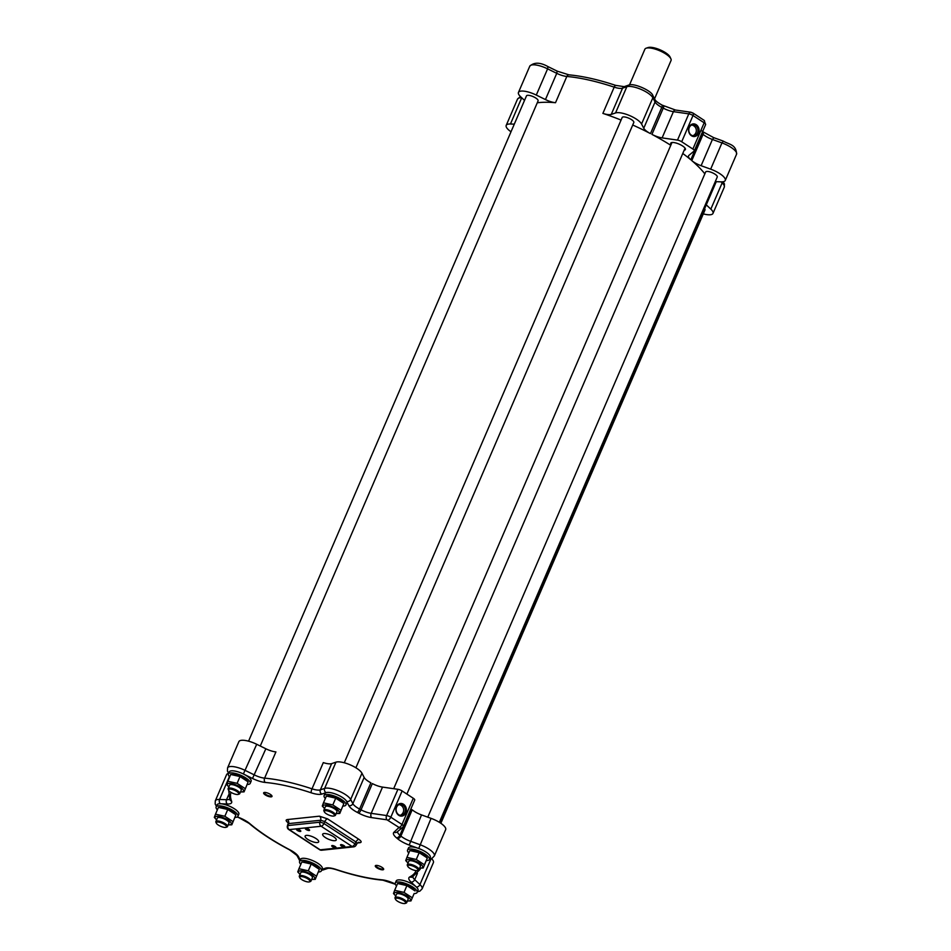 <?xml version="1.0" encoding="UTF-8"?>
<svg xmlns="http://www.w3.org/2000/svg" width="951" height="951" viewBox="0 0 951 951"><rect width="100%" height="100%" fill="white"/><g stroke="black" fill="none" stroke-linecap="round" stroke-linejoin="round"><path stroke-width="1.43" d="M315.982 838.532A7.37 2.306 23.3 0 1 318.668 841.885A7.37 2.306 23.3 0 1 310.977 841.076A7.37 2.306 23.3 0 1 305.116 836.048A7.37 2.306 23.3 0 1 315.982 838.532M335.192 846.545A2.342 0.737 -156.7 0 0 331.958 845.582A2.342 0.737 -156.7 0 0 333.599 847.353A2.342 0.737 -156.7 0 0 336.024 847.329A2.342 0.737 -156.7 0 0 335.192 846.545M299.969 830.187A2.342 0.737 -156.7 0 0 296.736 829.224A2.342 0.737 -156.7 0 0 298.376 830.996A2.342 0.737 -156.7 0 0 300.789 830.972A2.342 0.737 -156.7 0 0 299.969 830.187M333.539 836.69A7.37 2.306 23.3 0 1 336.226 840.03A7.37 2.306 23.3 0 1 328.535 839.234A7.37 2.306 23.3 0 1 322.674 834.205A7.37 2.306 23.3 0 1 333.539 836.69M308.742 829.26A2.342 0.737 -156.7 0 0 305.509 828.309A2.342 0.737 -156.7 0 0 307.161 830.068A2.342 0.737 -156.7 0 0 309.574 830.057A2.342 0.737 -156.7 0 0 308.742 829.26M343.977 845.617A2.342 0.737 -156.7 0 0 340.743 844.666A2.342 0.737 -156.7 0 0 342.384 846.426A2.342 0.737 -156.7 0 0 344.797 846.414A2.342 0.737 -156.7 0 0 343.977 845.617M344.619 846.152A1.95 0.606 23.3 0 1 344.607 846.188A1.95 0.606 23.3 0 1 342.586 845.974A1.95 0.606 23.3 0 1 341.04 844.643A1.95 0.606 23.3 0 1 341.052 844.619M335.846 847.079A1.95 0.606 23.3 0 1 335.834 847.103A1.95 0.606 23.3 0 1 333.801 846.889A1.95 0.606 23.3 0 1 332.256 845.57A1.95 0.606 23.3 0 1 332.268 845.534M309.396 829.795A1.95 0.606 23.3 0 1 309.384 829.819A1.95 0.606 23.3 0 1 307.351 829.617A1.95 0.606 23.3 0 1 305.806 828.285A1.95 0.606 23.3 0 1 305.83 828.262M300.611 830.722A1.95 0.606 23.3 0 1 300.599 830.746A1.95 0.606 23.3 0 1 298.578 830.532A1.95 0.606 23.3 0 1 297.033 829.213A1.95 0.606 23.3 0 1 297.045 829.177M352.096 846.473A3.162 1.462 -56.8 0 0 354.937 843.775L323.982 823.542A3.162 1.462 123.2 0 1 321.141 826.253A3.162 2.627 -96 0 1 319.893 822.199L287.987 825.551A3.162 2.627 84 0 0 289.247 829.605A3.162 1.462 123.2 0 1 288.7 829.498L319.655 849.718A3.162 1.462 -56.8 0 0 320.19 849.825A3.162 2.627 84 0 0 321.711 850.218L353.617 846.865A3.162 2.627 -96 0 1 352.096 846.473L320.19 849.825L289.247 829.605L321.141 826.253L352.096 846.473M323.982 823.542A3.162 0.63 -158.7 0 0 319.893 822.199L320.653 820.237L324.743 821.581L355.983 841.992L357.16 843.371L356.019 845.32A3.162 0.88 -149.6 0 0 354.937 843.775L355.983 841.992A3.162 1.462 -56.8 0 1 358.812 839.281L327.584 818.87A3.162 1.462 -56.8 0 0 324.743 821.581L323.982 823.542M289.021 823.102L287.856 822.151L288.545 823.614L287.987 825.551A3.162 1.082 -163.9 0 0 287.392 825.967L287.392 825.967A3.162 3.162 0 0 0 288.7 829.498M407.563 850.099L408.454 848.03A11.876 3.709 23.3 0 1 418.737 848.494A11.876 3.709 23.3 0 1 430.268 857.422L429.376 859.49A11.876 3.709 -156.7 0 0 428.58 857.077A11.876 3.709 -156.7 0 0 416.978 850.265A11.876 3.709 -156.7 0 0 407.563 850.099A11.876 3.709 -156.7 0 0 408.799 853.011M324.113 795.571L325.004 793.503A11.876 3.709 23.3 0 1 326.086 792.647A11.876 3.709 23.3 0 1 337.201 794.715A11.876 3.709 23.3 0 1 346.616 801.372A11.876 3.709 23.3 0 1 346.818 802.894L345.926 804.962A11.876 3.709 -156.7 0 0 336.309 796.783A11.876 3.709 -156.7 0 0 325.194 794.715A11.876 3.709 -156.7 0 0 324.113 795.571A11.876 3.709 -156.7 0 0 325.349 798.483M228.395 773.983L229.286 771.903A11.876 3.709 23.3 0 1 243.373 773.983A11.876 3.709 23.3 0 1 251.1 781.306L250.208 783.374A11.876 3.709 -156.7 0 0 242.481 776.052A11.876 3.709 -156.7 0 0 230.487 772.913A11.876 3.709 -156.7 0 0 228.395 773.983A11.876 3.709 -156.7 0 0 229.631 776.896M216.139 806.923L217.03 804.843A11.876 3.709 23.3 0 1 220.394 803.75A11.876 3.709 23.3 0 1 232.959 807.91A11.876 3.709 23.3 0 1 238.832 814.234L237.94 816.315A11.876 3.709 -156.7 0 0 232.068 809.979A11.876 3.709 -156.7 0 0 219.503 805.818A11.876 3.709 -156.7 0 0 216.139 806.923A11.876 3.709 -156.7 0 0 216.923 809.337A11.876 3.709 -156.7 0 0 217.375 809.836M299.589 861.451L300.48 859.371A11.876 3.709 23.3 0 1 312.843 860.667A11.876 3.709 23.3 0 1 322.282 868.774L321.39 870.843A11.876 3.709 -156.7 0 0 311.952 862.735A11.876 3.709 -156.7 0 0 299.589 861.451A11.876 3.709 -156.7 0 0 300.825 864.364M395.295 883.039L396.187 880.971A11.876 3.709 23.3 0 1 404.662 880.828A11.876 3.709 23.3 0 1 416.3 886.986A11.876 3.709 23.3 0 1 418 890.362L417.109 892.43A11.876 3.709 -156.7 0 0 407.67 884.335A11.876 3.709 -156.7 0 0 395.295 883.039A11.876 3.709 -156.7 0 0 396.531 885.952M270.346 794.382A4.553 1.426 -156.7 0 0 264.057 792.528A4.553 1.426 -156.7 0 0 267.255 795.963A4.553 1.426 -156.7 0 0 271.95 795.928A4.553 1.426 -156.7 0 0 270.346 794.382M382.005 867.348A4.553 1.426 -156.7 0 0 375.716 865.481A4.553 1.426 -156.7 0 0 378.914 868.917A4.553 1.426 -156.7 0 0 383.61 868.881A4.553 1.426 -156.7 0 0 382.005 867.348M426.381 860.596A11.876 3.709 -156.7 0 0 429.376 859.49M419.664 868.025A8.785 2.746 -156.7 0 0 420.615 868.073A8.785 2.746 -156.7 0 0 422.078 865.458A8.785 2.746 -156.7 0 0 411.141 859.775A8.785 2.746 -156.7 0 0 407.349 862.355L405.732 860.572L406.933 857.35L416.265 859.466L424.408 864.78L423.219 868.001L427.332 858.004L419.189 852.678L409.845 850.574L412.449 850.503A8.785 2.746 23.3 0 1 425.715 856.221A8.785 2.746 23.3 0 1 425.953 856.482M424.408 864.78L427.332 858.004L425.715 856.221M416.265 859.466L419.189 852.678M423.219 868.001L420.615 868.073L420.069 869.392A103.695 32.393 -156.7 0 0 420.532 868.073M407.349 862.355A8.785 2.746 -156.7 0 0 408.027 863.021M417.394 870.51L418.345 870.189A6.336 1.973 -156.7 0 0 418.927 869.737L420.413 866.278A6.336 1.973 -156.7 0 0 415.385 861.963A6.336 1.973 -156.7 0 0 408.787 861.273L407.301 864.721A6.336 1.973 -156.7 0 0 407.361 865.458L407.789 866.373A5.54 1.736 23.3 0 1 413.495 866.325A5.54 1.736 23.3 0 1 417.394 870.51A5.54 1.736 23.3 0 1 416.276 870.617A5.54 1.736 23.3 0 1 411.224 869.083A5.54 1.736 23.3 0 1 407.789 866.373M406.933 857.35L409.845 850.574M342.931 806.068A11.876 3.709 -156.7 0 0 345.926 804.962M335.976 797.699A8.785 2.746 23.3 0 1 342.265 801.693L343.882 803.476L335.739 798.151L326.395 796.046L328.998 795.975A8.785 2.746 23.3 0 1 335.976 797.699M339.769 813.474L343.882 803.476L339.769 813.474L337.165 813.533A8.785 2.746 -156.7 0 0 338.782 811.12A8.785 2.746 -156.7 0 0 332.113 806.674A8.785 2.746 -156.7 0 0 324.469 804.998A8.785 2.746 -156.7 0 0 323.899 807.827A8.785 2.746 -156.7 0 0 324.576 808.493M323.899 807.827L322.282 806.044L323.483 802.822L332.814 804.938L335.739 798.151M323.483 802.822L326.395 796.046M332.814 804.938L340.957 810.252M336.214 813.497A8.785 2.746 -156.7 0 0 337.165 813.533M333.944 815.982L334.895 815.661A6.336 1.973 -156.7 0 0 335.477 815.209L336.963 811.75A6.336 1.973 -156.7 0 0 336.975 811.726A6.336 1.973 -156.7 0 0 336.88 810.977A6.336 1.973 -156.7 0 0 330.9 807.019A6.336 1.973 -156.7 0 0 325.337 806.745L323.851 810.193A6.336 1.973 -156.7 0 0 323.911 810.93L324.339 811.845A5.54 1.736 23.3 0 1 328.297 811.155A5.54 1.736 23.3 0 1 334.383 814.9A5.54 1.736 23.3 0 1 333.944 815.982A5.54 1.736 23.3 0 1 328.677 814.983A5.54 1.736 23.3 0 1 324.339 811.845M247.212 784.48A11.876 3.709 -156.7 0 0 250.208 783.374M232.781 774.411A8.785 2.746 23.3 0 1 233.292 774.387A8.785 2.746 23.3 0 1 246.559 780.093L248.163 781.888L240.021 776.563L230.689 774.459L233.292 774.387M244.05 791.874L248.163 781.888L244.05 791.874L241.447 791.945A8.785 2.746 -156.7 0 0 240.627 787.357A8.785 2.746 -156.7 0 0 228.918 783.398A8.785 2.746 -156.7 0 0 228.181 786.239A8.785 2.746 -156.7 0 0 228.87 786.893M228.181 786.239L226.564 784.444L230.689 774.459M227.764 781.235L237.108 783.339L245.251 788.664M240.496 791.91A8.785 2.746 -156.7 0 0 241.447 791.945M238.237 794.394L239.188 794.073A6.336 1.973 -156.7 0 0 239.759 793.61L241.257 790.162A6.336 1.973 -156.7 0 0 238.951 787.285A6.336 1.973 -156.7 0 0 237.203 786.299A6.336 1.973 -156.7 0 0 229.619 785.146L228.133 788.605A6.336 1.973 -156.7 0 0 228.192 789.342L228.62 790.257A5.54 1.736 23.3 0 1 235.206 790.614A5.54 1.736 23.3 0 1 238.237 794.394A5.54 1.736 23.3 0 1 232.971 793.384A5.54 1.736 23.3 0 1 228.62 790.257M237.108 783.339L240.021 776.563M234.956 817.42A11.876 3.709 -156.7 0 0 237.94 816.315M221.024 807.328A8.785 2.746 23.3 0 1 234.291 813.034L235.907 814.817L227.764 809.503L218.421 807.387L221.024 807.328M231.794 824.814L235.907 814.817L231.794 824.814L229.191 824.886A8.785 2.746 -156.7 0 0 229.453 821.105A8.785 2.746 -156.7 0 0 218.932 816.445A8.785 2.746 -156.7 0 0 215.687 818.906A8.785 2.746 -156.7 0 0 215.925 819.168A8.785 2.746 -156.7 0 0 216.602 819.833M215.925 819.168L214.308 817.385L215.497 814.175L224.84 816.279L232.983 821.605M228.24 824.85A8.785 2.746 -156.7 0 0 229.191 824.886M225.969 827.334L226.92 827.013A6.336 1.973 -156.7 0 0 227.503 826.55L228.989 823.102A6.336 1.973 -156.7 0 0 226.718 820.249A6.336 1.973 -156.7 0 0 220.858 817.753A6.336 1.973 -156.7 0 0 219.217 817.503A6.336 1.973 -156.7 0 0 217.351 818.086L215.865 821.545A6.336 1.973 -156.7 0 0 215.936 822.282L216.352 823.186A5.54 1.736 23.3 0 1 217.922 822.033A5.54 1.736 23.3 0 1 224.495 824.434A5.54 1.736 23.3 0 1 225.969 827.334A5.54 1.736 23.3 0 1 220.703 826.324A5.54 1.736 23.3 0 1 216.352 823.186M215.497 814.175L218.421 807.387M224.84 816.279L227.764 809.503M318.407 871.948A11.876 3.709 -156.7 0 0 320.309 871.698A11.876 3.709 -156.7 0 0 321.39 870.843M304.475 861.856A8.785 2.746 23.3 0 1 317.741 867.562L319.358 869.345L311.215 864.031L301.871 861.927L304.475 861.856M315.245 879.342L319.358 869.345L315.245 879.342L312.641 879.413A8.785 2.746 -156.7 0 0 312.784 875.538A8.785 2.746 -156.7 0 0 302.085 870.926A8.785 2.746 -156.7 0 0 299.375 873.696A8.785 2.746 -156.7 0 0 300.052 874.361M299.375 873.696L297.758 871.912L298.959 868.703L308.29 870.807L316.433 876.133M311.69 879.378A8.785 2.746 -156.7 0 0 312.641 879.413M309.42 881.862A5.54 1.736 23.3 0 1 304.189 880.876A5.54 1.736 23.3 0 1 299.827 877.749A5.54 1.736 23.3 0 1 299.803 877.714A5.54 1.736 23.3 0 1 305.521 877.678A5.54 1.736 23.3 0 1 309.42 881.862L310.371 881.541A6.336 1.973 -156.7 0 0 310.953 881.078L312.439 877.63A6.336 1.973 -156.7 0 0 307.411 873.303A6.336 1.973 -156.7 0 0 300.801 872.614A6.336 1.973 -156.7 0 0 300.789 872.649M298.959 868.703L301.871 861.927M308.29 870.807L311.215 864.031M414.125 893.536A11.876 3.709 -156.7 0 0 415.016 893.5A11.876 3.709 -156.7 0 0 417.109 892.43M400.193 883.443A8.785 2.746 23.3 0 1 413.459 889.161L415.064 890.944L406.921 885.619L397.589 883.515L400.193 883.443M413.875 894.154L410.951 900.93L413.875 894.154M407.397 900.966A8.785 2.746 -156.7 0 0 408.348 901.001A8.785 2.746 -156.7 0 0 408.859 900.977A8.785 2.746 -156.7 0 0 408.145 896.852A8.785 2.746 -156.7 0 0 397.577 892.49A8.785 2.746 -156.7 0 0 395.081 895.295L393.476 893.512L394.665 890.291L404.009 892.395L412.152 897.72M410.951 900.93L408.348 901.001M395.081 895.295A8.785 2.746 -156.7 0 0 395.771 895.961M405.138 903.45L406.089 903.129A6.336 1.973 -156.7 0 0 406.671 902.677L408.157 899.218A6.336 1.973 -156.7 0 0 403.117 894.903A6.336 1.973 -156.7 0 0 396.519 894.213L395.034 897.661A6.336 1.973 -156.7 0 0 395.105 898.398L395.521 899.313A5.54 1.736 23.3 0 1 401.239 899.266A5.54 1.736 23.3 0 1 405.138 903.45A5.54 1.736 23.3 0 1 399.004 902.047A5.54 1.736 23.3 0 1 395.521 899.313M404.009 892.395L406.921 885.619M394.665 890.291L397.589 883.515M335.477 815.209A6.336 1.973 -156.7 0 0 335.394 814.425A6.336 1.973 -156.7 0 0 329.415 810.478A6.336 1.973 -156.7 0 0 323.851 810.193M239.759 793.61A6.336 1.973 -156.7 0 0 235.717 789.746A6.336 1.973 -156.7 0 0 228.133 788.605M227.503 826.55A6.336 1.973 -156.7 0 0 224.4 823.197A6.336 1.973 -156.7 0 0 217.731 820.963A6.336 1.973 -156.7 0 0 215.865 821.545M310.953 881.078A6.336 1.973 -156.7 0 0 305.913 876.763A6.336 1.973 -156.7 0 0 299.315 876.073A6.336 1.973 -156.7 0 0 299.387 876.81A6.336 1.973 -156.7 0 0 299.41 876.846L299.803 877.714M406.671 902.677A6.336 1.973 -156.7 0 0 401.631 898.35A6.336 1.973 -156.7 0 0 395.034 897.661M418.927 869.737A6.336 1.973 -156.7 0 0 413.899 865.41A6.336 1.973 -156.7 0 0 407.301 864.721M383.384 868.536A3.994 1.248 23.3 0 1 383.36 868.715A3.994 1.248 23.3 0 1 377.464 867.371A3.994 1.248 23.3 0 1 376.014 865.553A3.994 1.248 23.3 0 1 376.12 865.41M271.724 795.571A3.994 1.248 23.3 0 1 271.701 795.749A3.994 1.248 23.3 0 1 265.804 794.406A3.994 1.248 23.3 0 1 264.354 792.587A3.994 1.248 23.3 0 1 264.461 792.445M327.584 818.87L319.405 816.184A3.162 2.627 -96 0 1 320.653 820.237L288.545 823.614A3.162 2.627 -96 0 0 287.297 819.56C285.538 819.917 285.799 820.963 288.058 822.698M357.16 843.371L358.479 842.324A3.162 2.627 -96 0 1 360.001 842.705C361.844 842.301 361.451 841.159 358.812 839.281M414.6 800.207A3.959 1.236 -156.7 0 0 414.719 800.053A3.959 1.236 -156.7 0 0 413.281 798.258L402.118 790.959A3.959 1.236 -156.7 0 0 397.91 789.306L382.516 787.095A11.876 3.709 23.3 0 1 372.34 783.576L361.035 809.824A103.695 32.393 -156.7 0 0 359.585 809.051A11.876 3.709 23.3 0 1 352.857 803.666L350.669 799.446A15.038 4.696 -156.7 0 0 338.734 791.03A15.038 4.696 -156.7 0 0 324.648 788.403L320.356 789.865A11.876 3.709 23.3 0 1 311.999 788.831A103.695 32.393 -156.7 0 0 264.616 778.144A11.876 3.709 23.3 0 1 254.547 775.017L245.406 770.524A15.038 4.696 -156.7 0 0 227.574 767.897L227.42 771.047L228.668 773.365A15.038 4.696 -156.7 0 0 226.611 774.59L215.306 800.837L215.164 803.975L216.4 806.305M403.533 804.273A6.336 5.254 84 0 0 395.889 809.907A6.336 5.254 84 0 0 404.032 815.221A6.336 5.254 84 0 0 403.533 804.273M429.638 858.872L432.158 858.194L434.357 855.912A15.038 4.696 -156.7 0 0 419.76 844.607L410.226 841.159A11.876 3.709 23.3 0 1 400.894 836.048A103.695 32.393 -156.7 0 0 399.919 835.228L411.224 808.98A11.876 3.709 23.3 0 1 410.963 808.766M402.796 805.01A5.54 4.6 -96 0 1 405.257 811.001A5.54 4.6 -96 0 1 401.298 815.364A5.54 4.6 -96 0 1 396.139 810.323A5.54 4.6 -96 0 1 400.133 804.332A5.54 4.6 -96 0 1 402.796 805.01M399.479 804.665A5.658 5.658 0 0 1 400.585 815.173A5.54 4.6 -96 0 1 400.24 815.328M417.37 891.812L419.89 891.135L422.101 888.852L433.406 862.605A15.038 4.696 -156.7 0 0 431.421 858.503M421.519 814.912A11.876 3.709 23.3 0 1 412.199 809.8L400.894 836.048A3.162 2.116 -49.5 0 1 397.375 838.568A15.038 4.696 -156.7 0 0 409.192 845.047L418.737 848.494L431.065 818.359L421.519 814.912L409.192 845.047M434.357 855.912L445.662 829.664A15.038 4.696 -156.7 0 0 431.065 818.359M427.772 817.171L705.63 172.012A6.336 1.973 23.3 0 1 712.228 172.702A6.336 1.973 23.3 0 1 717.256 177.029L439.35 822.306M704.608 208.721A6.336 1.973 23.3 0 1 704.988 209.957L440.86 823.281M361.962 773.211L350.669 799.446A3.162 2.805 -27.4 0 1 346.616 801.372L348.803 805.592A15.038 4.696 -156.7 0 0 357.338 812.404A3.162 0.701 -62.4 0 0 359.585 809.051L370.89 782.816A11.876 3.709 23.3 0 1 364.162 777.431L361.962 773.211A15.038 4.696 -156.7 0 0 350.039 764.782A15.038 4.696 -156.7 0 0 335.953 762.155L331.649 763.617A11.876 3.709 23.3 0 1 323.304 762.595L311.999 788.831A3.162 0.796 -71.6 0 0 311.203 792.801A15.038 4.696 -156.7 0 0 321.783 794.109L326.086 792.647A3.162 2.841 -108.7 0 1 324.648 788.403L335.953 762.155M344.274 762.773L622.18 117.484A6.336 1.973 23.3 0 1 627.743 117.769A6.336 1.973 23.3 0 1 633.723 121.716A6.336 1.973 23.3 0 1 633.806 122.489L355.9 767.778M256.711 744.276L243.373 773.983L252.514 778.477A15.038 4.696 -156.7 0 0 265.27 782.447A3.162 2.175 -84.9 0 1 264.616 778.144L275.921 751.908A11.876 3.709 23.3 0 1 265.852 748.77L256.711 744.276A15.038 4.696 -156.7 0 0 238.879 741.649L227.574 767.897M248.556 741.186L526.462 95.896A6.336 1.973 23.3 0 1 534.046 97.038A6.336 1.973 23.3 0 1 538.088 100.901L260.265 746.024M615.773 85.59A3.162 0.796 108.4 0 0 615.582 85.352A3.162 0.796 108.4 0 0 614.191 87.147L602.886 113.395A103.695 32.393 23.3 0 1 621.062 120.064M632.724 125.021A103.695 32.393 23.3 0 1 650.472 133.615A11.876 3.709 -156.7 0 1 643.744 128.23L641.556 124.01A15.038 4.696 23.3 0 0 629.633 115.582A15.038 4.696 23.3 0 0 615.547 112.955L611.243 114.417L622.548 88.17L626.852 86.707A15.038 4.696 23.3 0 1 640.938 89.335A15.038 4.696 23.3 0 1 652.862 97.763L655.049 101.983A11.876 3.709 -156.7 0 0 661.777 107.368A103.695 32.393 23.3 0 1 663.239 108.129A11.876 3.709 -156.7 0 0 673.415 111.659L688.797 113.858A3.959 1.236 23.3 0 1 693.006 115.511L704.168 122.81L692.875 149.057A3.959 1.236 23.3 0 1 694.313 150.852A3.959 1.236 23.3 0 1 694.182 151.007L688.881 155.393A11.876 3.709 -156.7 0 0 688.512 155.869A11.876 3.709 -156.7 0 0 690.818 159.78A103.695 32.393 23.3 0 0 682.77 153.48M602.886 113.395A11.876 3.709 -156.7 0 0 611.243 114.417M537.279 102.791A103.695 32.393 23.3 0 1 555.515 102.708A11.876 3.709 -156.7 0 1 545.446 99.57L536.293 95.076A15.038 4.696 23.3 0 0 518.461 92.449A15.038 4.696 23.3 0 0 520.625 96.729L524.524 100.39M701.862 130.905L702.813 131.713A3.162 2.116 130.5 0 1 703.086 134.353L691.781 160.6A103.695 32.393 23.3 0 1 704.834 173.855M691.781 160.6A11.876 3.709 -156.7 0 0 701.113 165.712L710.659 169.159A15.038 4.696 23.3 0 1 725.256 180.464A15.038 4.696 23.3 0 1 720.989 181.855L715.271 181.629M511.008 131.773A15.038 4.696 23.3 0 1 506.205 125.389A15.038 4.696 23.3 0 1 510.461 123.999L514.289 124.153M706.272 204.845L710.837 209.125A15.038 4.696 23.3 0 1 712.988 213.404A15.038 4.696 23.3 0 1 703.312 213.88M671.691 143.173A7.204 2.247 23.3 0 1 671.751 142.84A7.204 2.247 23.3 0 1 672.012 142.507M685.029 148.118A7.204 2.247 23.3 0 1 684.982 148.534A7.204 2.247 23.3 0 1 684.779 148.808M684.161 150.234A8 2.496 -156.7 0 0 685.326 148.606A8 2.496 -156.7 0 0 679.05 144.088A8 2.496 -156.7 0 0 671.454 142.638A8 2.496 -156.7 0 0 671.073 144.6M663.322 105.93A3.162 0.749 117.9 0 1 663.608 105.894A3.162 0.749 117.9 0 1 663.239 108.129L651.934 134.376A103.695 32.393 23.3 0 1 670.776 145.301M651.934 134.376A11.876 3.709 -156.7 0 0 662.11 137.895L677.504 140.106A3.959 1.236 23.3 0 1 681.701 141.758L692.875 149.057M691.448 135.743A6.336 5.254 84 0 0 699.092 130.109A6.336 5.254 84 0 0 690.949 124.795A6.336 5.254 84 0 0 691.448 135.743M691.306 135.09A5.54 4.6 -96 0 1 688.845 129.11A5.54 4.6 -96 0 1 692.815 124.747A5.54 4.6 -96 0 1 697.963 129.776A5.54 4.6 -96 0 1 693.968 135.767A5.54 4.6 -96 0 1 691.306 135.09M691.793 124.997A5.54 4.6 -96 0 1 692.162 125.08A5.658 5.658 0 0 1 693.243 135.589M629.503 84.924L644.873 49.226A14.253 4.446 23.3 0 1 646.181 48.192A14.253 4.446 23.3 0 1 659.721 50.772A14.253 4.446 23.3 0 1 670.895 58.831A14.253 4.446 23.3 0 1 670.919 58.879A14.253 4.446 23.3 0 1 671.049 60.495L654.55 98.809M670.075 57.06A12.66 3.959 -156.7 0 0 670.063 57.012A12.66 3.959 -156.7 0 0 660.125 49.844A12.66 3.959 -156.7 0 0 648.083 47.55L646.181 48.192M357.338 812.404A100.533 31.395 23.3 0 1 358.741 813.153A15.038 4.696 -156.7 0 0 371.639 817.61L387.021 819.821L399.028 827.441L393.987 832.22A15.038 4.696 -156.7 0 0 396.448 837.783A100.533 31.395 23.3 0 1 397.375 838.568M265.27 782.447A100.533 31.395 23.3 0 1 311.203 792.801M229.631 799.018A11.876 3.709 23.3 0 1 226.528 799.72L219.574 799.446A3.162 2.33 -87.7 0 0 220.394 803.75L227.36 804.023A15.038 4.696 -156.7 0 0 231.58 801.17A100.533 31.395 23.3 0 1 230.95 792.361M300.207 860.001L298.483 856.685A15.038 4.696 -156.7 0 0 289.96 849.861A100.533 31.395 23.3 0 1 249.911 823.697A15.038 4.696 -156.7 0 0 238.095 817.218L237.346 816.957M395.271 884.038L394.772 883.788A15.038 4.696 -156.7 0 0 382.017 879.83A100.533 31.395 23.3 0 1 336.095 869.464A15.038 4.696 -156.7 0 0 325.504 868.168L322.044 869.345M416.098 870.605A100.533 31.395 23.3 0 1 409.822 876.905A15.038 4.696 -156.7 0 0 411.058 882.076L416.3 886.986A3.162 2.271 -46.9 0 0 419.938 884.573L431.136 858.598M357.445 842.978L360.001 842.705M319.405 816.184L287.297 819.56M399.028 827.441A3.162 1.462 -56.8 0 0 401.976 824.493L390.813 817.206L402.118 790.959M387.865 820.154A3.162 1.462 -56.8 0 0 390.813 817.206A3.959 1.236 -156.7 0 0 386.605 815.554A3.162 1.973 98.2 0 0 387.021 819.821M413.281 798.258L401.976 824.493A3.959 1.236 -156.7 0 1 403.414 826.3L414.719 800.053M396.448 837.783A3.162 2.08 -50.1 0 0 399.919 835.228A11.876 3.709 23.3 0 1 397.53 831.614M403.295 826.455A3.959 1.236 -156.7 0 0 403.414 826.3L402.499 827.513A3.162 2.972 50.5 0 0 403.295 826.455M371.639 817.61A3.162 1.973 -81.8 0 1 371.211 813.343A11.876 3.709 23.3 0 1 361.035 809.824A3.162 0.749 -62.1 0 1 358.741 813.153M397.91 789.306L386.605 815.554L371.211 813.343L382.516 787.095M348.803 805.592A3.162 2.805 -27.4 0 0 352.857 803.666L364.162 777.431M321.783 794.109A3.162 2.841 -108.7 0 1 320.356 789.865L331.649 763.617M252.514 778.477L265.852 748.77M231.58 801.17A3.162 2.889 159.9 0 1 229.797 799.494L229.904 798.626M227.36 804.023A3.162 2.33 -87.7 0 1 226.528 799.72L228.632 794.846M229.393 776.634L219.574 799.446A15.038 4.696 -156.7 0 0 215.306 800.837M238.095 817.218L249.043 823.34C259.885 832.529 273.424 841.385 289.675 849.909L296.867 855.377L299.85 860.833M249.911 823.697A3.162 2.116 130.5 0 1 249.043 823.34M298.483 856.685A3.162 2.805 152.6 0 1 296.867 855.377M299.957 860.584A3.162 2.805 152.6 0 1 299.054 859.597M321.807 869.88A3.162 2.841 71.3 0 0 323.411 869.856L327.715 868.406C329.141 867.966 331.994 868.406 336.285 869.701C353.582 875.431 369.131 878.938 382.932 880.21L395.354 884.252M325.504 868.168A3.162 2.841 71.3 0 0 327.715 868.406M382.017 879.83A3.162 2.175 95.1 0 0 382.932 880.21M422.101 888.852A15.038 4.696 -156.7 0 0 419.938 884.573L414.707 879.663L417.418 873.375M411.058 882.076A3.162 2.271 -46.9 0 0 414.707 879.663A11.876 3.709 23.3 0 1 412.9 876.727M409.822 876.905A3.162 2.912 63.3 0 0 412.437 876.965L420.069 869.392M393.987 832.22A3.162 2.972 50.5 0 0 397.197 831.899L402.499 827.513A3.162 2.972 50.5 0 1 399.289 827.834M681.701 141.758L693.006 115.511A3.162 1.462 123.2 0 0 692.982 113.05L704.144 120.349A3.162 1.462 123.2 0 1 704.168 122.81A3.959 1.236 23.3 0 1 705.606 124.605A3.959 1.236 23.3 0 1 705.487 124.771M722.403 181.831A3.162 2.271 133.1 0 1 722.142 182.889A15.038 4.696 23.3 0 1 724.293 187.157L712.988 213.404M721.036 181.855L722.142 182.889L710.837 209.125M506.205 125.389L517.499 99.142A15.038 4.696 23.3 0 1 521.719 97.751L510.461 123.999M518.461 92.449L529.766 66.201A15.038 4.696 23.3 0 1 547.598 68.841L536.293 95.076M547.942 66.772L547.598 68.841L556.751 73.334L545.446 99.57M557.096 71.266L556.751 73.334A11.876 3.709 -156.7 0 0 566.82 76.46L555.515 102.708M692.435 112.943A3.162 1.462 123.2 0 1 692.982 113.05L690.854 112.23A3.162 1.973 98.2 0 0 688.797 113.858L677.504 140.106M691.603 112.61A3.162 1.973 98.2 0 0 690.854 112.23L675.472 110.031A3.162 1.973 98.2 0 0 673.415 111.659L662.11 137.895M661.908 105.192A3.162 0.701 117.6 0 1 662.181 105.145A3.162 0.701 117.6 0 1 661.777 107.368L650.472 133.615M529.766 66.201C534.141 62.077 540.263 62.243 548.145 66.689L557.298 71.182L568.936 74.844C582.737 76.116 598.286 79.622 615.582 85.352L624.153 86.66L628.445 85.198C633.116 82.428 651.661 90.714 652.814 95.457L655.001 99.677A3.162 2.805 152.6 0 1 655.049 101.983L643.744 128.23M652.814 95.457A3.162 2.805 152.6 0 1 652.862 97.763L641.556 124.01M628.445 85.198A3.162 2.841 71.3 0 0 626.852 86.707L615.547 112.955M624.153 86.66A3.162 2.841 71.3 0 0 622.548 88.17A11.876 3.709 -156.7 0 1 614.191 87.147A103.695 32.393 23.3 0 0 566.82 76.46A3.162 2.175 95.1 0 1 568.936 74.844M723.307 141.283L721.952 142.912A15.038 4.696 23.3 0 1 736.561 154.228L725.256 180.464M713.773 137.836L712.418 139.464L721.952 142.912L710.659 169.159M702.409 132.058A3.162 2.08 129.9 0 1 702.123 133.544A103.695 32.393 23.3 0 1 703.086 134.353A11.876 3.709 -156.7 0 0 712.418 139.464L701.113 165.712M701.862 133.318A11.876 3.709 -156.7 0 0 702.123 133.544L690.818 159.78M319.655 849.718A3.162 3.162 0 0 0 321.711 850.218M353.617 846.865A3.162 3.162 0 0 0 356.019 845.32M287.998 823.839L287.392 825.967M300.801 872.614L299.315 876.073M406.885 794.073L685.041 148.201M393.678 788.7L671.953 142.567M228.704 790.412L229.797 799.494M237.144 817.052L238.202 817.432M321.664 870.224L323.411 869.856M670.063 57.012L670.895 58.831M694.313 150.852L705.606 124.605L704.144 120.349M655.001 99.677C655.798 101.115 658.199 102.934 662.181 105.145L675.472 110.031M517.499 99.142L520.435 96.55M723.224 181.724L724.448 184.007L724.293 187.157M702.813 131.713L713.654 137.622L723.2 141.069C729.203 144.635 736.288 144.374 736.561 154.228M440.135 822.805L716.258 181.665"/></g></svg>
